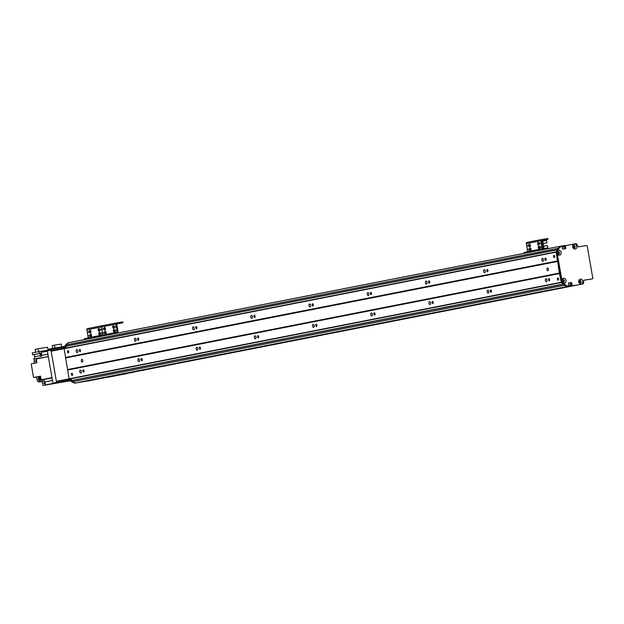 <?xml version="1.0" encoding="UTF-8"?>
<svg xmlns="http://www.w3.org/2000/svg" width="624" height="624" viewBox="0 0 624 624"><rect width="100%" height="100%" fill="white"/><g stroke="black" fill="none" stroke-linecap="round" stroke-linejoin="round"><path stroke-width="0.94" d="M545.384 280.387A1.498 0.819 80.7 0 1 545.938 278.749A1.498 0.819 80.7 0 1 546.983 280.098A1.498 0.819 80.7 0 1 546.421 281.713A1.498 0.819 80.7 0 1 545.384 280.387M541.85 259.951A1.498 0.819 80.7 0 1 542.412 258.313A1.498 0.819 80.7 0 1 543.457 259.67A1.498 0.819 80.7 0 1 542.896 261.277A1.498 0.819 80.7 0 1 541.85 259.951M487.172 291.806A1.498 0.819 80.7 0 1 487.734 290.168A1.498 0.819 80.7 0 1 488.779 291.517A1.498 0.819 80.7 0 1 488.218 293.132A1.498 0.819 80.7 0 1 487.172 291.806M483.647 271.37A1.498 0.819 80.7 0 1 484.208 269.732A1.498 0.819 80.7 0 1 485.254 271.081A1.498 0.819 80.7 0 1 484.684 272.696A1.498 0.819 80.7 0 1 483.647 271.37M428.969 303.225A1.498 0.819 80.7 0 1 429.53 301.587A1.498 0.819 80.7 0 1 430.576 302.936A1.498 0.819 80.7 0 1 430.014 304.543A1.498 0.819 80.7 0 1 428.969 303.225M425.443 282.789A1.498 0.819 80.7 0 1 425.997 281.151A1.498 0.819 80.7 0 1 427.05 282.5A1.498 0.819 80.7 0 1 426.481 284.115A1.498 0.819 80.7 0 1 425.443 282.789M370.765 314.636A1.498 0.819 80.7 0 1 371.327 312.998A1.498 0.819 80.7 0 1 372.372 314.348A1.498 0.819 80.7 0 1 371.81 315.962A1.498 0.819 80.7 0 1 370.765 314.636M367.24 294.2A1.498 0.819 80.7 0 1 367.793 292.562A1.498 0.819 80.7 0 1 368.839 293.92A1.498 0.819 80.7 0 1 368.277 295.526A1.498 0.819 80.7 0 1 367.24 294.2M312.562 326.056A1.498 0.819 80.7 0 1 313.123 324.418A1.498 0.819 80.7 0 1 314.168 325.767A1.498 0.819 80.7 0 1 313.607 327.382A1.498 0.819 80.7 0 1 312.562 326.056M309.036 305.62A1.498 0.819 80.7 0 1 309.59 303.982A1.498 0.819 80.7 0 1 310.635 305.331A1.498 0.819 80.7 0 1 310.073 306.946A1.498 0.819 80.7 0 1 309.036 305.62M254.358 337.475A1.498 0.819 80.7 0 1 254.92 335.837A1.498 0.819 80.7 0 1 255.965 337.186A1.498 0.819 80.7 0 1 255.403 338.793A1.498 0.819 80.7 0 1 254.358 337.475M250.825 317.039A1.498 0.819 80.7 0 1 251.386 315.401A1.498 0.819 80.7 0 1 252.431 316.75A1.498 0.819 80.7 0 1 251.87 318.365A1.498 0.819 80.7 0 1 250.825 317.039M196.154 348.886A1.498 0.819 80.7 0 1 196.716 347.248A1.498 0.819 80.7 0 1 197.761 348.598A1.498 0.819 80.7 0 1 197.192 350.212A1.498 0.819 80.7 0 1 196.154 348.886M192.621 328.45A1.498 0.819 80.7 0 1 193.183 326.812A1.498 0.819 80.7 0 1 194.228 328.162A1.498 0.819 80.7 0 1 193.666 329.776A1.498 0.819 80.7 0 1 192.621 328.45M137.951 360.305A1.498 0.819 80.7 0 1 138.505 358.667A1.498 0.819 80.7 0 1 139.558 360.017A1.498 0.819 80.7 0 1 138.988 361.631A1.498 0.819 80.7 0 1 137.951 360.305M134.417 339.869A1.498 0.819 80.7 0 1 134.979 338.231A1.498 0.819 80.7 0 1 136.024 339.581A1.498 0.819 80.7 0 1 135.463 341.195A1.498 0.819 80.7 0 1 134.417 339.869M79.747 371.725A1.498 0.819 80.7 0 1 80.301 370.087A1.498 0.819 80.7 0 1 81.346 371.436A1.498 0.819 80.7 0 1 80.785 373.043A1.498 0.819 80.7 0 1 79.747 371.725M76.214 351.289A1.498 0.819 80.7 0 1 76.775 349.651A1.498 0.819 80.7 0 1 77.821 351A1.498 0.819 80.7 0 1 77.259 352.607A1.498 0.819 80.7 0 1 76.214 351.289M555.945 251.948L64.1 348.442L67.642 370.04L559.471 273.569L561.311 282.547L556.101 251.909L558.09 248.524A76.409 64.147 -101.1 0 1 560.578 246.184L560.305 246.246A76.409 64.147 78.9 0 0 558.067 248.344L557.255 249.951M556.109 251.932L559.471 273.569M546.959 269.529A1.365 0.741 80.7 0 1 547.466 268.039A1.365 0.741 80.7 0 1 548.418 269.264A1.365 0.741 80.7 0 1 547.911 270.73A1.365 0.741 80.7 0 1 546.959 269.529M81.323 360.859A1.365 0.741 80.7 0 1 81.83 359.369A1.365 0.741 80.7 0 1 82.781 360.594A1.365 0.741 80.7 0 1 82.274 362.06A1.365 0.741 80.7 0 1 81.323 360.859M67.642 370.04L69.155 378.799L560.984 282.329M557.404 279.146A1.131 0.616 80.7 0 1 557.825 277.914A1.131 0.616 80.7 0 1 558.613 278.928A1.131 0.616 80.7 0 1 558.191 280.137A1.131 0.616 80.7 0 1 557.404 279.146M548.488 279.778A1.131 0.616 80.7 0 1 548.909 278.546A1.131 0.616 80.7 0 1 549.697 279.56A1.131 0.616 80.7 0 1 549.276 280.777A1.131 0.616 80.7 0 1 548.488 279.778M490.285 291.197A1.131 0.616 80.7 0 1 490.706 289.965A1.131 0.616 80.7 0 1 491.494 290.979A1.131 0.616 80.7 0 1 491.065 292.188A1.131 0.616 80.7 0 1 490.285 291.197M432.081 302.617A1.131 0.616 80.7 0 1 432.502 301.384A1.131 0.616 80.7 0 1 433.29 302.398A1.131 0.616 80.7 0 1 432.861 303.607A1.131 0.616 80.7 0 1 432.081 302.617M373.877 314.028A1.131 0.616 80.7 0 1 374.299 312.796A1.131 0.616 80.7 0 1 375.079 313.81A1.131 0.616 80.7 0 1 374.657 315.026A1.131 0.616 80.7 0 1 373.877 314.028M315.674 325.447A1.131 0.616 80.7 0 1 316.095 324.215A1.131 0.616 80.7 0 1 316.875 325.229A1.131 0.616 80.7 0 1 316.454 326.438A1.131 0.616 80.7 0 1 315.674 325.447M257.47 336.859A1.131 0.616 80.7 0 1 257.884 335.634A1.131 0.616 80.7 0 1 258.671 336.648A1.131 0.616 80.7 0 1 258.25 337.857A1.131 0.616 80.7 0 1 257.47 336.859M199.267 348.278A1.131 0.616 80.7 0 1 199.68 347.045A1.131 0.616 80.7 0 1 200.468 348.059A1.131 0.616 80.7 0 1 200.047 349.276A1.131 0.616 80.7 0 1 199.267 348.278M141.055 359.697A1.131 0.616 80.7 0 1 141.476 358.465A1.131 0.616 80.7 0 1 142.264 359.479A1.131 0.616 80.7 0 1 141.843 360.688A1.131 0.616 80.7 0 1 141.055 359.697M82.852 371.108A1.131 0.616 80.7 0 1 83.273 369.884A1.131 0.616 80.7 0 1 84.061 370.898A1.131 0.616 80.7 0 1 83.639 372.107A1.131 0.616 80.7 0 1 82.852 371.108M71.401 374.47A1.131 0.616 80.7 0 1 71.822 373.238A1.131 0.616 80.7 0 1 72.602 374.252A1.131 0.616 80.7 0 1 72.181 375.469A1.131 0.616 80.7 0 1 71.401 374.47M562.427 281.502L562.435 281.307A0.874 0.733 -101.1 0 1 562.895 280.028A0.874 0.733 -101.1 0 1 563.199 281.752L563.09 282.032M573.745 247.845L573.635 247.556A0.874 0.733 -101.1 0 1 573.745 245.918A0.874 0.733 -101.1 0 1 574.431 247.424L574.447 247.861M564.673 245.817L564.775 246.41L563.901 246.581L563.8 245.989L564.884 245.45L563.651 245.957L564.502 246.815L564.782 248.789M557.864 251.823L558.074 252.065A0.874 0.733 -101.1 0 1 558.402 253.781A0.874 0.733 -101.1 0 1 557.505 252.728L557.419 252.548M563.137 284.006L564.447 285.269A76.409 64.147 78.9 0 0 567.263 286.541L76.495 382.863L568.316 286.393M568.386 283.117L570.562 282.711L570.976 284.84M570.523 284.926L569.345 285.152L570.523 284.926L570.804 285.987L573.628 285.527L81.799 381.997L573.628 285.527M83.499 381.662L576.342 285.082M86.213 381.217L580.866 284.349L89.037 380.812A1.638 1.373 78.9 0 0 89.107 380.804M580.086 280.535L580.226 280.948A0.874 0.733 -101.1 0 1 580.117 282.586A0.874 0.733 -101.1 0 1 579.423 281.081L579.431 280.753M65.473 357.451L557.294 260.98M65.887 347.818L51.527 350.602L51.168 351.211L555.781 252.221M67.501 351.881A1.131 0.616 80.7 0 1 67.915 350.649A1.131 0.616 80.7 0 1 68.702 351.671A1.131 0.616 80.7 0 1 68.281 352.88A1.131 0.616 80.7 0 1 67.501 351.881M79.326 350.68A1.131 0.616 80.7 0 1 79.747 349.448A1.131 0.616 80.7 0 1 80.527 350.462A1.131 0.616 80.7 0 1 80.106 351.671A1.131 0.616 80.7 0 1 79.326 350.68M137.53 339.261A1.131 0.616 80.7 0 1 137.951 338.029A1.131 0.616 80.7 0 1 138.739 339.043A1.131 0.616 80.7 0 1 138.31 340.252A1.131 0.616 80.7 0 1 137.53 339.261M195.733 327.842A1.131 0.616 80.7 0 1 196.154 326.609A1.131 0.616 80.7 0 1 196.942 327.623A1.131 0.616 80.7 0 1 196.513 328.84A1.131 0.616 80.7 0 1 195.733 327.842M253.937 316.43A1.131 0.616 80.7 0 1 254.358 315.198A1.131 0.616 80.7 0 1 255.146 316.212A1.131 0.616 80.7 0 1 254.717 317.421A1.131 0.616 80.7 0 1 253.937 316.43M312.14 305.011A1.131 0.616 80.7 0 1 312.562 303.779A1.131 0.616 80.7 0 1 313.349 304.793A1.131 0.616 80.7 0 1 312.928 306.01A1.131 0.616 80.7 0 1 312.14 305.011M370.344 293.592A1.131 0.616 80.7 0 1 370.765 292.36A1.131 0.616 80.7 0 1 371.553 293.381A1.131 0.616 80.7 0 1 371.132 294.59A1.131 0.616 80.7 0 1 370.344 293.592M428.548 282.181A1.131 0.616 80.7 0 1 428.969 280.948A1.131 0.616 80.7 0 1 429.757 281.962A1.131 0.616 80.7 0 1 429.335 283.171A1.131 0.616 80.7 0 1 428.548 282.181M486.751 270.761A1.131 0.616 80.7 0 1 487.172 269.529A1.131 0.616 80.7 0 1 487.96 270.543A1.131 0.616 80.7 0 1 487.539 271.76A1.131 0.616 80.7 0 1 486.751 270.761M544.963 259.342A1.131 0.616 80.7 0 1 545.376 258.11A1.131 0.616 80.7 0 1 546.164 259.132A1.131 0.616 80.7 0 1 545.743 260.341A1.131 0.616 80.7 0 1 544.963 259.342M553.504 256.558A1.131 0.616 80.7 0 1 553.925 255.325A1.131 0.616 80.7 0 1 554.713 256.339A1.131 0.616 80.7 0 1 554.284 257.556A1.131 0.616 80.7 0 1 553.504 256.558M68.531 342.685L560.36 246.223L68.476 342.716A76.409 64.147 78.9 0 0 66.238 344.815L65.403 346.351L65.957 348.036M86.323 381.256L89.037 380.812M83.608 381.701L84.513 381.553M78.803 382.403L81.799 381.997M71.269 378.667L71.308 380.554L72.618 381.74A76.409 64.147 78.9 0 0 75.434 383.011L76.487 382.863M69.155 378.799L561.241 282.539M560.578 246.184L563.651 245.957M564.853 248.773L564.634 246.792L565.508 246.62L564.634 246.792M581.747 284.201A1.638 1.373 -101.1 0 1 581.677 284.216L582.551 284.045A1.638 1.373 78.9 0 0 583.627 282.204L583.58 281.939A1.638 1.373 -101.1 0 1 584.665 280.106L592.441 278.834A0.546 0.46 78.9 0 0 592.8 278.226L587.223 245.957A0.546 0.46 78.9 0 0 586.685 245.497L578.9 246.761A1.638 1.373 -101.1 0 1 577.27 245.372L577.223 245.099A1.638 1.373 78.9 0 0 575.585 243.711L563.8 245.989M591.568 279.006L592.441 278.834A0.546 0.46 78.9 0 0 592.449 278.834L591.583 279.006A0.546 0.46 -101.1 0 1 591.568 279.006L584.415 280.176M570.656 285.675L570.554 285.09L571.428 284.918L571.529 285.503L570.656 285.675L570.983 285.956M561.452 246.012A76.409 64.147 78.9 0 0 558.964 248.352L557.045 252.119A2.48 2.083 -101.1 0 1 558.683 250.31A2.48 2.083 -101.1 0 1 561.085 252.096A2.48 2.083 -101.1 0 1 560.048 255.029A2.48 2.083 -101.1 0 1 557.365 254.007L561.873 280.082A2.48 2.083 -101.1 0 1 563.511 278.273A2.48 2.083 -101.1 0 1 565.921 280.067A2.48 2.083 -101.1 0 1 564.876 282.992A2.48 2.083 -101.1 0 1 562.201 281.97L565.282 284.918A76.409 64.147 78.9 0 0 568.417 286.346L569.494 285.839L568.659 285.035L568.534 283.007L571.748 282.758L572.044 284.482L570.554 285.09M572.044 284.482L571.124 284.809M571.178 284.653L570.609 282.703L568.441 283.054M568.402 286.377L567.544 286.517A76.409 64.147 -101.1 0 1 564.408 285.09L561.389 282.524L562.263 282.352M563.402 282.071A1.225 1.03 78.9 0 0 562.926 279.669M574.244 247.954A1.225 1.03 78.9 0 0 573.776 245.56M580.281 282.906A1.225 1.03 78.9 0 0 579.813 280.511M558.566 254.101A1.225 1.03 78.9 0 0 558.098 251.706M571.428 284.918L570.656 284.903M564.938 246.55L565.344 246.48M565.508 246.62L565.633 248.648L562.684 249.132L562.115 247.174L562.63 246.925M562.637 246.152L562.637 246.925M574.361 244.156A2.48 2.083 -101.1 0 1 576.779 247.541A2.48 2.083 -101.1 0 1 573.214 248.118A2.48 2.083 -101.1 0 1 574.361 244.156M580.398 279.115A2.48 2.083 -101.1 0 1 582.816 282.493A2.48 2.083 -101.1 0 1 579.251 283.07A2.48 2.083 -101.1 0 1 580.398 279.115M563.059 279.638A1.225 1.03 78.9 0 0 563.503 282.056A1.225 1.03 78.9 0 0 563.059 279.638M562.201 281.97L561.873 280.082M573.901 245.528A1.225 1.03 78.9 0 0 574.353 247.939A1.225 1.03 78.9 0 0 573.901 245.528M579.946 280.48A1.225 1.03 78.9 0 0 580.39 282.898A1.225 1.03 78.9 0 0 579.946 280.48M558.223 251.675A1.225 1.03 78.9 0 0 558.667 254.093A1.225 1.03 78.9 0 0 558.223 251.675M557.365 254.007L557.045 252.119M567.544 286.517L568.417 286.346M564.408 285.09L565.282 284.918M556.101 251.909L556.975 251.737M558.09 248.524L558.964 248.352M104.98 330.143A1.365 0.741 80.7 0 1 104.972 330.143A1.365 0.741 80.7 0 1 104.021 328.918A1.365 0.741 80.7 0 1 104.528 327.452A1.365 0.741 80.7 0 1 105.479 328.669A1.365 0.741 80.7 0 1 104.98 330.143M104.918 327.569A1.365 0.741 -99.3 0 0 104.738 328.801A1.365 0.741 -99.3 0 0 105.3 329.909M113.716 328.427A1.365 0.741 80.7 0 1 113.701 328.435A1.365 0.741 80.7 0 1 112.749 327.202A1.365 0.741 80.7 0 1 113.264 325.736A1.365 0.741 80.7 0 1 114.208 326.953A1.365 0.741 80.7 0 1 113.716 328.427M113.654 325.861A1.365 0.741 -99.3 0 0 113.474 327.085A1.365 0.741 -99.3 0 0 114.036 328.201M114.364 332.194A1.365 0.741 80.7 0 1 114.348 332.194A1.365 0.741 80.7 0 1 113.396 330.97A1.365 0.741 80.7 0 1 113.911 329.503A1.365 0.741 80.7 0 1 114.863 330.72A1.365 0.741 80.7 0 1 114.364 332.194M114.301 329.62A1.365 0.741 -99.3 0 0 114.122 330.853A1.365 0.741 -99.3 0 0 114.683 331.96M105.635 333.91A1.365 0.741 80.7 0 1 105.62 333.91A1.365 0.741 80.7 0 1 104.668 332.686A1.365 0.741 80.7 0 1 105.183 331.219A1.365 0.741 80.7 0 1 106.127 332.428A1.365 0.741 80.7 0 1 105.635 333.91M105.573 331.336A1.365 0.741 -99.3 0 0 105.394 332.561A1.365 0.741 -99.3 0 0 105.955 333.676M115.112 326.079L115.339 327.405L115.112 326.079M103.537 332.241L103.763 333.567L103.537 332.241M102.89 328.481L103.108 329.8L102.89 328.481M115.76 329.846L115.986 331.172L115.76 329.846M122.6 321.937L116.688 322.873A1.092 0.913 78.9 0 0 115.97 324.098L117.359 332.108L112.008 333.286L112.156 334.129M99.349 336.64L99.2 335.798L112.008 333.286M99.2 335.798L97.453 336.141L97.601 336.983M117.796 333.029A1.147 0.959 78.9 0 0 118.084 331.991L116.696 323.981L123.006 322.741L122.858 321.883M116.696 323.981L123.006 322.741M88.249 337.943L86.869 329.807A1.092 0.913 78.9 0 1 87.586 328.583L102.094 325.736A1.092 0.913 78.9 0 1 102.141 325.728A1.092 0.913 78.9 0 0 101.423 326.953L102.804 335.088L117.359 332.108M113.872 327.818L113.56 326.024M114.091 330.548L114.566 331.859M61.558 382.083L63.632 381.709L61.558 382.083M68.835 380.656L70.387 380.351L68.835 380.656M57.392 382.808L57.119 381.755L68.843 379.447L69.03 380.523L57.307 382.824L70.481 380.687L57.104 382.863L56.558 382.403L50.981 350.134L51.55 349.487L51.815 350.54L51.628 349.463L63.274 347.186L63.461 348.262L64.202 348.13L64.015 347.053L63.274 347.186M64.615 346.952L64.015 347.053M71.276 379.041L68.843 379.447M69.03 380.523L70.372 380.297M51.815 350.54L63.461 348.262M74.841 383.159L76.619 382.84L74.841 383.159A76.409 64.147 -101.1 0 1 71.705 381.732L70.434 380.648L70.325 380.024L71.284 379.587M71.198 379.852L71.308 380.476L70.434 380.648M76.666 382.824L75.761 383.003M89.053 380.843A1.638 1.373 -101.1 0 1 88.975 380.851L89.848 380.679A1.638 1.373 78.9 0 0 90.121 380.601M64.662 347.217L64.553 346.593L65.426 346.421L65.536 347.045L64.67 347.248L65.715 347.295M64.553 346.593L65.395 345.166A76.409 64.147 -101.1 0 1 67.876 342.826L68.492 342.701M70.325 379.993L71.284 379.564L70.325 380.024M66.136 347.256L65.083 347.42M72.431 381.592L71.705 381.732M66.113 345.025L65.395 345.166M51.971 377.645L41.161 379.766L40.537 376.132L39.226 376.389L39.85 380.024L38.977 380.195A207.402 174.112 78.9 0 0 41.535 380A2.621 2.2 -101.1 0 1 42.214 380.063L37.409 381.007A2.621 2.2 -101.1 0 1 38.743 382.021L40.786 381.685A1.911 1.607 -101.1 0 1 42.689 383.308L43.064 385.46L53.212 383.362M41.161 379.766A207.402 174.112 78.9 0 0 43.711 379.571A2.621 2.2 -101.1 0 1 44.398 379.634L43.04 379.626M47.393 351.148L41.278 352.342A207.402 174.112 78.9 0 0 41.621 355.36A2.621 2.2 -101.1 0 1 41.605 356.156L40.295 356.413A2.621 2.2 78.9 0 0 40.31 355.618A207.402 174.112 -101.1 0 1 40.061 353.418L32.565 354.83L32.237 352.942L39.078 351.601L39.406 353.488M63.18 381.997L43.064 385.46M38.36 376.607L35.131 377.239A1.911 1.607 -101.1 0 1 37.042 378.869L38.696 378.542M35.131 377.239L33.548 377.497L31.2 363.893L36.878 362.778L36.215 358.987L48.337 356.608M35.974 361.124L34.265 361.46A1.911 1.607 -101.1 0 1 33.431 363.457M34.265 361.46L33.852 359.034L39.523 357.919A2.621 2.2 -101.1 0 1 38.696 358.363A207.402 174.112 78.9 0 0 36.215 358.987M32.565 354.83L34.382 354.526A207.402 174.112 78.9 0 0 34.632 356.733A2.621 2.2 -101.1 0 1 33.852 359.034M37.409 381.007L37.042 378.869M38.977 380.195L38.353 376.561L33.548 377.497M40.934 378.448A1.607 1.349 -101.1 0 1 40.849 377.965M40.747 377.341A1.607 1.349 78.9 0 0 41.044 379.088M40.661 376.865A1.529 1.279 78.9 0 0 41.137 379.603M40.544 376.171L39.226 376.389M38.743 382.021L44.421 380.905A2.621 2.2 -101.1 0 1 44.85 381.904A207.402 174.112 78.9 0 0 45.544 384.868M43.087 379.891A2.621 2.2 78.9 0 0 42.401 379.829A207.402 174.112 -101.1 0 1 39.85 380.024M44.99 382.528A1.607 1.349 78.9 0 0 45.263 383.698M44.827 381.81A1.529 1.279 78.9 0 0 45.419 384.361M36.418 360.157A1.607 1.349 78.9 0 0 36.629 361.343M36.301 359.479A1.529 1.279 78.9 0 0 36.754 362.06M41.363 353.137A1.607 1.349 78.9 0 0 41.519 354.526M40.856 353.262A1.529 1.279 78.9 0 0 41.597 355.228M41.278 352.349L41.137 352.373A207.402 174.112 78.9 0 0 41.223 353.184M48.477 350.072L39.078 351.601M34.382 354.526L40.061 353.418M38.704 351.679L38.197 348.761L35.162 349.393L35.662 352.271M38.197 348.761L47.549 347.209L48.056 350.142M64.662 346.406L53.672 348.2L53.82 349.034M53.672 348.2L48.329 349.245L48.477 350.087M54.857 348.005L54.366 345.158L52.198 345.579L52.681 348.395M54.366 345.158L61.191 344.042L61.682 346.889M51.168 351.211L56.371 381.326L57.119 381.755L57.307 382.824M56.917 381.787L69.865 378.947M69.17 378.815L56.371 381.326M70.153 379.189L71.276 379.01M51.34 349.526L47.705 350.236L47.346 350.852L50.981 350.134M56.558 382.403L52.915 383.113L53.461 383.581L57.104 382.863M52.915 383.113L47.346 350.852M70.598 380.788L53.461 383.581M114.949 375.968L112.507 376.373L114.949 375.968M132.405 372.544L129.971 372.949L132.405 372.544M127.405 373.503L108.35 377.185A1.092 0.913 -101.1 0 1 107.882 377.114M127.413 373.526L120.385 374.665M118.162 375.102L120.432 374.899M125.346 373.69A1.092 0.913 78.9 0 0 125.814 373.76M118.201 375.289L117.086 375.469A1.092 0.913 -101.1 0 1 116.618 375.406M134.074 371.982A1.092 0.913 78.9 0 0 134.542 372.044M143.801 370.539L143.723 370.087M90.433 332.998A1.365 0.741 80.7 0 1 90.418 332.998A1.365 0.741 80.7 0 1 89.466 331.773A1.365 0.741 80.7 0 1 89.981 330.307A1.365 0.741 80.7 0 1 90.932 331.523A1.365 0.741 80.7 0 1 90.433 332.998M90.371 330.424A1.365 0.741 -99.3 0 0 90.191 331.656A1.365 0.741 -99.3 0 0 90.753 332.764M99.161 331.282A1.365 0.741 80.7 0 1 99.146 331.289A1.365 0.741 80.7 0 1 98.202 330.057A1.365 0.741 80.7 0 1 98.709 328.591A1.365 0.741 80.7 0 1 99.661 329.807A1.365 0.741 80.7 0 1 99.161 331.282M99.099 328.708A1.365 0.741 -99.3 0 0 98.92 329.94A1.365 0.741 -99.3 0 0 99.481 331.055M99.809 335.049A1.365 0.741 80.7 0 1 99.801 335.049A1.365 0.741 80.7 0 1 98.849 333.824A1.365 0.741 80.7 0 1 99.364 332.358A1.365 0.741 80.7 0 1 100.308 333.575A1.365 0.741 80.7 0 1 99.809 335.049M99.754 332.475A1.365 0.741 -99.3 0 0 99.575 333.707A1.365 0.741 -99.3 0 0 100.129 334.815M91.081 336.765A1.365 0.741 80.7 0 1 91.065 336.765A1.365 0.741 80.7 0 1 90.121 335.533A1.365 0.741 80.7 0 1 90.628 334.074A1.365 0.741 80.7 0 1 91.58 335.283A1.365 0.741 80.7 0 1 91.081 336.765M91.018 334.191A1.365 0.741 -99.3 0 0 90.839 335.416A1.365 0.741 -99.3 0 0 91.4 336.531M100.565 328.934L100.784 330.26L100.565 328.934M88.99 335.096L89.209 336.422L88.99 335.096M88.335 331.336L88.561 332.654L88.335 331.336M101.213 332.701L101.431 334.027L101.213 332.701M84.802 339.495L84.653 338.653L97.453 336.141M84.653 338.653L84.536 339.55M87.563 328.583L102.118 325.728A1.092 0.913 78.9 0 0 101.423 326.953L102.804 334.963L88.257 337.818M529.877 246.8A1.365 0.741 80.7 0 1 529.862 246.808A1.365 0.741 80.7 0 1 528.91 245.575A1.365 0.741 80.7 0 1 529.425 244.109A1.365 0.741 80.7 0 1 530.369 245.326A1.365 0.741 80.7 0 1 529.877 246.8M529.815 244.226A1.365 0.741 -99.3 0 0 529.636 245.458A1.365 0.741 -99.3 0 0 530.197 246.574M538.606 245.092A1.365 0.741 80.7 0 1 538.59 245.092A1.365 0.741 80.7 0 1 537.638 243.867A1.365 0.741 80.7 0 1 538.153 242.401A1.365 0.741 80.7 0 1 539.105 243.617A1.365 0.741 80.7 0 1 538.606 245.092M538.543 242.518A1.365 0.741 -99.3 0 0 538.364 243.75A1.365 0.741 -99.3 0 0 538.925 244.858M539.253 248.851A1.365 0.741 80.7 0 1 539.245 248.859A1.365 0.741 80.7 0 1 538.294 247.627A1.365 0.741 80.7 0 1 538.801 246.16A1.365 0.741 80.7 0 1 539.752 247.377A1.365 0.741 80.7 0 1 539.253 248.851M539.191 246.277A1.365 0.741 -99.3 0 0 539.019 247.51A1.365 0.741 -99.3 0 0 539.573 248.625M530.525 250.567A1.365 0.741 80.7 0 1 530.509 250.567A1.365 0.741 80.7 0 1 529.558 249.343A1.365 0.741 80.7 0 1 530.072 247.876A1.365 0.741 80.7 0 1 531.024 249.093A1.365 0.741 80.7 0 1 530.525 250.567M530.462 247.993A1.365 0.741 -99.3 0 0 530.283 249.226A1.365 0.741 -99.3 0 0 530.845 250.333M540.002 242.744L540.228 244.062L540.002 242.744M528.434 248.906L528.653 250.224L528.434 248.906M527.779 245.138L528.005 246.464L527.779 245.138M540.657 246.503L540.875 247.829L540.657 246.503M547.498 238.594L541.585 239.53A1.092 0.913 78.9 0 0 540.868 240.755L542.248 248.765L536.897 249.943L537.046 250.793M524.238 253.305L524.098 252.455L536.897 249.943M524.098 252.455L523.981 253.352M542.685 249.686A1.147 0.959 78.9 0 0 542.974 248.648L541.585 240.638L547.903 239.398L547.755 238.54M541.585 240.638L547.903 239.398M527.007 242.393L541.562 239.538L527.03 242.385A1.092 0.913 78.9 0 0 526.313 243.61L527.693 251.753M542.966 248.602L543.995 248.43L542.974 248.633M543.605 246.184L547.388 245.567L547.794 247.884L542.981 248.734M547.794 247.884L542.974 248.664M543.145 243.5L546.928 242.884L546.53 240.568L542.74 241.184M541.702 241.285L542.732 241.121L543.995 248.43M546.928 242.884L543.153 243.563M67.922 369.478L559.744 273.008M65.918 357.887L557.747 261.425M67.899 369.603L559.728 273.133M562.723 281.845L563.183 281.752L562.723 281.845M557.552 252.166L558.074 252.065M69.373 378.986L561.202 282.516M568.378 283.132L570.562 282.711M568.355 283.312L570.726 282.844M568.706 285.129L571.038 284.677M569.4 285.308L570.414 285.106M569.494 285.956L570.531 285.753M78.975 382.457L570.804 285.987M64.1 348.442L555.929 251.971M68.476 342.716L560.305 246.246M66.238 344.815L558.067 248.344M66.214 344.846L558.043 248.375M65.419 346.203L557.24 249.733M65.403 346.351L557.232 249.881M573.659 247.58L574.431 247.424M573.721 247.705L574.4 247.572M579.4 281.112L580.226 280.948M579.462 280.956L580.141 280.823M75.504 383.019L567.333 286.549M75.434 383.011L567.263 286.541M72.618 381.74L564.447 285.269M72.587 381.716L564.416 285.246M71.37 380.687L563.199 284.216M71.308 380.554L563.137 284.084M65.855 357.786L557.684 261.316M562.536 249.093L564.814 248.648M562.138 247.283L564.502 246.815M563.932 246.745L564.338 246.675M562.739 246.808L563.768 246.605M562.489 245.918L563.823 245.653L562.489 245.918M581.677 284.216L582.551 284.045M564.931 248.516L565.804 248.344M570.874 282.929L571.748 282.758M570.609 282.703L571.475 282.532M114.379 333.7L114.239 332.896M102.141 325.728L116.641 322.881L102.118 325.728M122.117 321.984L122.265 322.85M86.869 329.807L115.97 324.098M69.779 380.39L69.592 379.322M88.975 380.851L89.848 380.679M41.535 380L42.401 379.829M52.026 377.941L43.711 379.571M44.85 381.904L52.447 380.414M44.46 380.968L40.786 381.685M44.476 382.957L42.689 383.308M34.632 356.733L40.31 355.618M41.621 355.36L47.908 354.128M48.313 356.476L38.696 358.363M108.35 377.185L117.086 375.469M539.269 250.357L539.128 249.553M547.014 238.649L547.162 239.507M526.313 243.61L540.868 240.755M527.701 251.62L542.248 248.765M69.482 379.018L561.311 282.547M89.076 380.812L580.882 284.341M64.186 348.379L556.015 251.909M581.716 284.209L582.59 284.037M98.943 335.852L99.091 336.695M89.887 380.679L89.014 380.843"/></g></svg>
